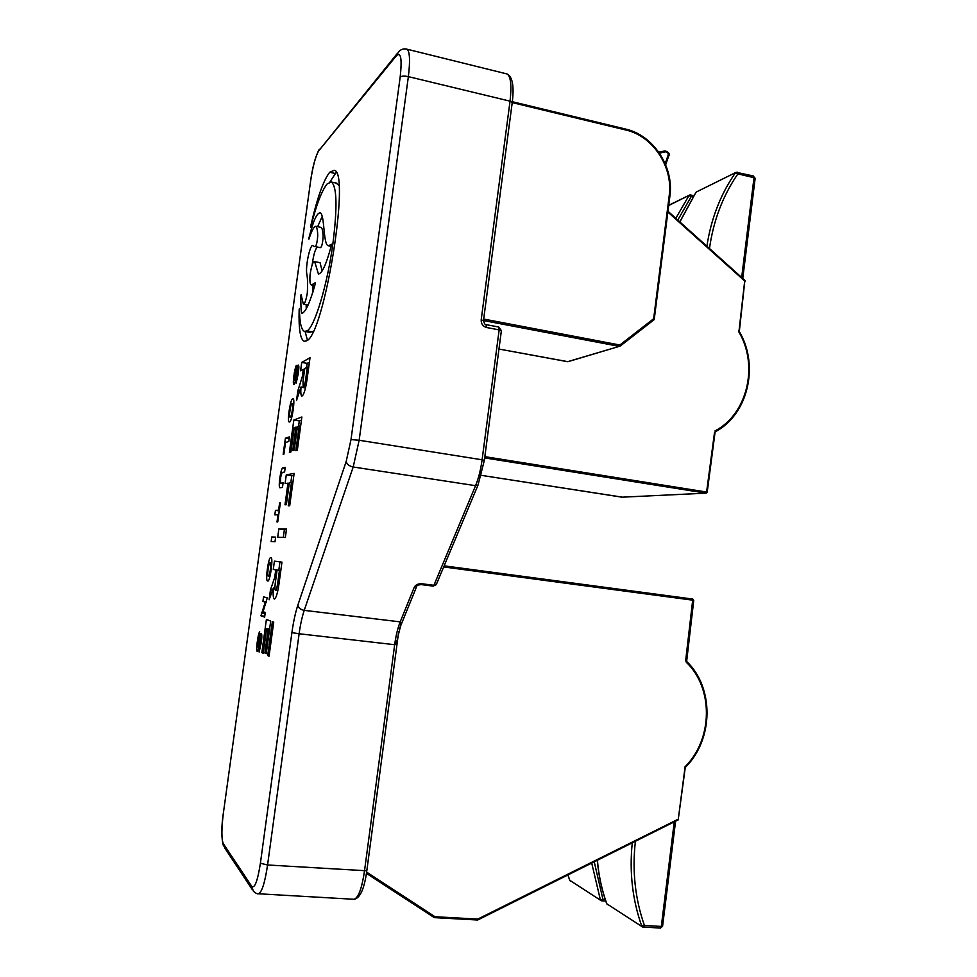 <?xml version="1.0" encoding="UTF-8"?>
<svg xmlns="http://www.w3.org/2000/svg" width="977" height="977" viewBox="0 0 977 977"><rect width="100%" height="100%" fill="white"/><g stroke="black" fill="none" stroke-linecap="round" stroke-linejoin="round"><path stroke-width="1.47" d="M483.676 319.052L619.858 345.015L653.65 318.734L653.931 319.833L620.065 346.176L619.223 346.383L619.858 345.015L620.163 346.102L654.358 319.003L653.65 318.734L669.196 195.754L669.892 196.096L654.285 318.929M706.884 246.204C711.085 218.738 720.562 194.313 735.327 172.953L737.891 173.869C722.895 195.62 713.418 220.509 709.473 248.537M695.929 192.432L679.87 221.938M675.803 218.286L688.932 195.632L691.276 196.511L677.794 220.069M331.655 244.323L328.296 245.74C323.069 244.848 324.816 215.025 320.346 212.864C317 212.461 313.165 220.973 308.842 238.412L308.915 239.157C311.553 230.902 313.837 226.627 315.779 226.31C316.939 227.25 317.586 230.389 317.745 235.726C317.098 243.994 315.876 247.535 314.093 246.375L313.214 245.96C310.588 241.795 305.032 266.66 306.888 274.415C307.657 278.64 307.792 284.844 307.315 293.039C305.972 300.586 304.641 304.226 303.31 303.969L301.099 294.627L300.818 295.958C300.757 299.609 300.818 315.217 302.394 313.153C305.972 311.443 310.222 301.759 315.168 284.112L315.4 282.634L311.565 284.942C310.088 285.052 309.587 281.571 310.075 274.488C311.553 265.426 313.08 261.128 314.655 261.592L318.429 274C322.056 273.658 326.379 264.12 331.386 245.374L331.411 244.274M270.177 562.593L270.177 562.593C268.858 561.116 266.66 577.041 268.333 576.039L268.345 576.039C269.664 577.529 271.875 561.47 270.177 562.593L271.85 562.813M267.649 580.961L267.698 580.973C270.031 582.756 273.621 556.414 270.861 557.684L270.861 557.684C268.528 555.889 264.95 581.913 267.649 580.961M292.038 403.77C290.67 403.086 288.581 417.948 290.022 417.094L290.206 417.081C291.573 417.875 293.686 402.89 292.245 403.745L292.038 403.77M289.534 421.954C291.867 422.626 295.481 398.311 293.039 398.86L292.709 398.909C290.352 398.518 286.823 422.565 289.265 421.979L289.534 421.954M332.962 243.224C327.429 284.808 314.631 326.965 307.047 330.861L304.543 331.423C301.221 330.031 299.536 322.386 299.487 308.5L299.157 309.44C298.583 328.87 300.269 339.495 304.226 341.303L306.509 340.826C323.973 335.783 350.902 171.219 334.195 170.291L329.676 172.27C323.387 180.33 317.012 198.478 310.564 226.688L310.686 227.238C316.267 204.926 321.799 190.442 327.271 183.786L331.398 182.04C336.931 186.534 337.444 206.929 332.962 243.224M313.141 331.386L309.77 332.339M436.585 583.867L433.91 585.308L475.567 485.679L353.198 466.994L304.226 610.356L400.204 621.873L400.643 625.83L399.581 628.467M483.456 320.761L481.197 319.784L510.043 101.168L408.362 76.633C404.356 75.84 401.62 75.986 400.179 77.049C402.17 58.547 400.875 51.476 396.296 55.86L318.832 150.702C315.669 155.831 312.921 165.943 310.613 181.026L223.379 813.096C221.449 828.752 221.413 838.938 223.281 843.639L251.748 886.359C254.728 888.691 257.61 880.998 260.395 863.253L291.903 632.632C293.43 621.726 295.42 612.53 297.887 605.032L346.2 461.425L351.012 439.589L400.179 77.049M293.821 420.025L289.375 452.375L290.914 451.96L294.248 427.731L295.946 427.132L292.734 450.519L294.187 450.116L297.423 426.619L299.218 425.984L295.823 450.653L297.313 450.25L301.881 416.984L293.821 420.025L299.304 420.904L298.583 426.216M278.848 528.899L277.712 537.203L285.345 537.521L286.517 528.972L278.848 528.899L284.368 529.656L283.306 537.435M272.351 621.665L267.698 655.543L269.041 656.226L273.719 622.166L272.351 621.665M261.848 652.599L263.24 653.308L266.611 628.748L268.162 629.371L264.901 653.051L266.22 653.711L270.702 621.067L266.391 619.491L261.848 652.599L263.314 652.758M310.014 357.741L301.746 362.418L300.598 370.784L303.31 369.318L302.308 376.621L297.838 390.849L296.495 400.582L301.001 386.929C300.574 392.522 300.855 395.587 301.844 396.125C303.664 395.367 305.374 390.031 306.949 380.126L310.014 357.741M287.983 483.017L284.991 504.791L286.346 504.682L289.351 482.809L291.464 482.467L288.252 505.866L289.705 505.756L294.138 473.393L286.285 474.871L285.101 483.468L289.29 483.212M296.336 379.491L296.165 383.106L298.168 374.118C298.974 368.671 299.072 365.716 298.449 365.251C297.374 363.334 295.994 375.803 294.468 380.2L296.312 365.361C294.419 369.245 292.453 383.924 293.796 384.547C295.31 385.109 296.239 373.483 297.704 369.831L296.336 379.491L297.191 379.638M281.962 562.141L274.415 561.152L273.279 569.469L275.746 569.884L274.708 577.431L270.458 589.949L269.102 599.805L273.377 587.946C272.864 594.785 273.194 598.486 274.366 599.072C275.99 598.388 277.48 593.65 278.848 584.832L281.962 562.141M289.424 436.902L285.394 438.197L283.171 454.354L283.904 454.158L285.504 442.496L288.789 441.482L289.424 436.902M259.381 648.069L259.149 652.074L261.213 642.719C262.031 637.26 262.031 634.207 261.225 633.536C260.175 632.583 259.174 643.416 257.818 647.006L259.65 631.643C257.83 634.329 255.681 651.158 257.305 651.476C258.636 651.72 259.394 641.559 260.676 638.213L259.381 648.069L260.334 648.166M285.223 467.385L282.707 467.934C281.718 468.667 280.814 471.659 280.008 476.91L279.666 479.341C279.056 484.36 279.129 487.169 279.886 487.779L282.475 487.425L283.11 482.821L280.558 483.224L280.68 477.106L282.072 472.489L284.6 471.989L285.223 467.385M279.605 502.947L278.616 510.165L275.453 510.36L274.83 514.891L277.981 514.757L276.992 521.974L277.724 521.962L280.35 502.874L279.605 502.947L280.326 503.045M271.789 536.971L271.166 541.514L275.001 541.746L275.636 537.13L271.789 536.971L275.587 537.484M264.633 617.11L265.268 612.469L263.057 611.724L267.271 597.9L263.546 596.862L262.911 601.429L265.268 602.125L260.932 615.791L264.633 617.11M506.159 73.739L507.124 73.983C510.812 76.511 511.789 85.573 510.043 101.168L512.217 102.377M398.665 631.777L398.14 635.673C397.028 641.706 395.88 644.722 394.671 644.71L299.121 633.755L267.576 864.987C264.926 882.658 261.897 892.257 258.502 893.772L258.148 893.76M398.408 52.16L396.296 55.86M336.198 172.404L329.945 181.93M305.105 331.508L307.413 340.143M336.051 183.041L338.921 185.41M301.453 420.122L299.304 420.904M300.623 426.216L299.218 425.984M297.313 427.352L295.946 427.132M286.42 529.681L284.368 529.656M269.115 655.701L267.698 655.543M266.294 653.21L264.901 653.051M269.542 629.53L268.162 629.371M269.603 629.09L266.611 628.748M302.931 387.246L301.001 386.929M299.658 391.154L297.838 390.849M303.615 376.841L302.308 376.621M304.616 369.538L303.31 369.318M309.416 362.149L307.205 363.371L306.644 367.523M307.205 363.371L301.746 362.418M305.593 379.992L307.352 367.132L304.751 368.537L303.004 381.286L303.188 387.539C304.042 387.173 304.848 384.657 305.593 379.992L306.937 380.224M308.695 367.364L307.352 367.132M293.882 475.31L291.781 475.689L290.841 482.565M291.781 475.689L286.285 474.871M292.868 482.675L291.464 482.467M274.94 588.142L273.377 587.946M272.595 590.206L270.458 589.949M276.027 577.59L274.708 577.431M279.947 561.885L278.811 570.177L280.814 570.507L275.746 569.884M278.811 570.177L273.279 569.469M277.627 583.66L279.434 570.483L277.065 570.092L275.27 583.159C274.757 587.446 274.83 589.852 275.514 590.377C276.283 590.059 276.98 587.812 277.627 583.66L278.982 583.831M280.79 570.653L279.434 570.483M280.802 570.568L277.065 570.092M289.168 438.795L285.394 438.197M278.701 514.855L277.981 514.757M279.239 510.886L275.453 510.36M279.324 510.263L278.616 510.165M264.755 616.231L260.932 615.791M265.133 613.409L261.323 612.958M266.501 602.272L265.268 602.125M266.648 601.881L262.911 601.429M320.065 262.654L322.117 270.947M306.131 304.506L306.253 308.329M315.791 226.322L321.103 227.397C322.288 228.337 322.972 231.488 323.143 236.825C322.508 245.068 321.274 248.61 319.442 247.45L314.093 246.375M317.623 247.083C315.412 248.28 313.605 254.142 312.188 264.657M313.043 285.223L312.835 292.624M322.251 216.369L317.61 226.688M594.236 861.812L602.919 899.304L600.342 899.695L591.72 863.07M567.955 874.94L569.664 879.984M635.404 841.258C632.07 870.715 635.074 898.803 644.441 925.5L641.657 925.891C632.412 899.573 629.273 871.887 632.266 842.821M597.399 860.236C598.693 875.38 601.82 889.9 606.778 903.774L606.644 903.371M478.009 919.772L678.185 819.898L684.95 768.02M477.509 919.943L477.814 919.088L678.649 818.982M434.069 917.476L366.436 873.353L434.02 917.452L434.985 916.731L477.814 919.088L477.985 919.858L678.185 819.898L685.28 767.324M739.039 330.8L744.767 280.35M669.196 195.754C673.361 167.214 653.051 136.023 625.891 130.026L625.732 129.098C653.381 135.205 674.13 166.982 669.892 196.096L653.967 319.784M512.327 101.718L625.732 129.098L512.314 101.791M625.891 130.026L512.241 102.609M568.138 361.637L567.466 361.673M620.163 346.102L567.955 361.698L498.966 349.045L567.588 361.698L619.223 346.383L483.481 320.541M665.19 163.672L668.121 155.27C668.451 153.206 667.645 152.058 665.691 151.814L659.438 153.145M665.691 151.814L665.093 150.873L658.779 152.204L665.093 150.873C668.793 152.265 670.014 153.939 668.756 155.905L665.63 164.722M668.121 155.27L668.756 155.905L665.655 164.795M741.677 277.444L754.012 177.692L755.136 178.449M736.169 172.294L753.609 176.031L754.012 177.692L737.891 173.869L737.501 172.208L736.169 172.294L696.174 192.09L735.864 172.453M742.764 278.421L755.148 178.278L753.267 176.068M714.492 432.652L706.603 492.042L484.836 456.65M692.888 196.878L691.276 196.511L690.934 194.924L689.713 195.009L668.708 205.512M301.478 296.08L300.818 295.958M312.518 331.85L307.047 330.861M478.327 484.336L436.279 584.588L433.214 586.127L433.91 585.308L421.979 583.77C418.241 583.562 415.677 584.71 414.272 587.214L416.959 585.919M406.359 49.021L407.018 49.204C409.827 51.561 410.279 60.696 408.362 76.633L359.157 440.261L482.101 459.788L499.149 329.884L486.631 327.527C482.87 326.403 481.063 323.827 481.197 319.784M353.564 899.255L354.077 899.292C358.388 897.851 361.856 888.496 364.47 871.191L394.671 644.71C395.905 635.648 397.749 628.028 400.204 621.873L414.272 587.214M366.802 870.788L267.576 864.987L260.395 863.253M486.058 324.682L486.631 327.527M498.563 327.051L499.149 329.884L501.384 330.653L498.758 327.026L486.253 324.657C485.203 325.023 484.274 323.656 483.481 320.578L512.253 102.377M501.36 330.824L484.348 460.399M482.101 459.788L484.36 460.314L478.034 485.044L475.567 485.679C478.559 478.376 480.733 469.742 482.101 459.788M433.214 586.127L421.282 584.6L421.979 583.77M351.012 439.589L359.157 440.261L353.198 466.994C349.155 466.102 346.823 464.246 346.2 461.425M297.887 605.032C298.388 607.853 300.501 609.636 304.226 610.356C302.113 616.695 300.403 624.498 299.121 633.755L291.903 632.632M397.016 53.784L318.832 150.702M310.613 181.026L223.379 813.096M223.281 843.639L224.783 848.048L252.054 889.241M251.748 886.359L253.446 891.329C255.705 893.271 257.391 894.077 258.502 893.772L354.077 899.292C360.11 898.205 364.348 888.765 366.778 870.959L398.14 635.673L400.643 625.842L416.69 586.456C416.666 585.504 418.193 584.881 421.282 584.6M335.111 173.454L329.676 172.27M283 483.578L280.594 483.224L283 483.591M280.375 479.451L279.666 479.341M280.704 477.02L280.008 476.91M285.101 468.301L282.707 467.934M600.965 900.538L569.786 880.314L601.185 900.684L602.064 900.941L602.919 899.304L605.215 899.438M601.185 900.684L605.801 901.16M642.304 926.794L606.778 903.774L642.548 926.953L643.513 927.222L644.441 925.5L661.319 926.428L674.264 821.852M662.601 926.147L661.319 926.428L660.379 928.15L662.577 926.269L675.583 821.193M660.147 928.077L642.548 926.953M366.619 872.107L434.985 916.731L434.606 917.647L477.423 919.992L434.667 917.623M685.695 660.367L692.815 599.072L444.144 565.842L692.815 599.072L693.755 600.305L686.636 661.405L685.695 660.367L686.306 662.247L686.636 661.405C714.26 687.588 713.711 739.394 685.427 767.299L685.085 766.701L684.425 768.093M692.815 599.072L693.755 600.305L443.68 566.941M685.085 766.701C713.002 739.198 713.589 688.064 686.306 662.247M622.373 497.171L481.356 475.347L622.044 497.183L705.98 493.153L484.677 457.895M715.03 430.906C747.381 414.101 758.897 365.581 738.868 331.96L738.575 330.47M745.146 281.388L667.877 212.046M707.104 492.225L705.98 493.153L707.104 492.225M679.797 221.877L695.954 192.322M668.732 205.28L689.42 195.156M693.743 195.571L689.713 195.009M291.757 417.374L290.022 417.094M512.253 102.365C514.232 86.184 512.522 76.719 507.124 73.983L407.018 49.204C403.745 48.325 400.863 49.277 398.36 52.086M319.284 149.2C315.473 156.259 312.567 166.884 310.576 181.075M223.342 813.047C221.266 827.336 221.303 838.303 223.464 845.935M304.873 341.388L304.226 341.266M309.965 332.375L305.215 331.508M331.398 182.04L336.894 183.212M305.496 387.93L303.188 387.539M298.681 370.027L297.729 369.856M277.834 590.67L275.514 590.377M293.796 404.002L292.245 403.745M270.018 576.247L268.345 576.039M261.714 638.347L260.737 638.237M314.814 285.553L312.029 285.028M320.053 262.691L314.753 261.641M308.073 304.873L303.31 303.981M331.142 246.326L328.724 245.838M567.906 874.965L569.652 880.094M569.701 880.228L570.312 881.071M597.289 860.285C598.596 875.319 601.698 889.717 606.619 903.517M606.68 903.676L607.34 904.58M622.007 497.183L706.139 493.153L707.201 492.176L715.103 431.907C747.893 414.846 759.63 365.667 739.32 331.557L744.889 280.326M667.975 211.264L744.938 280.387"/></g></svg>

